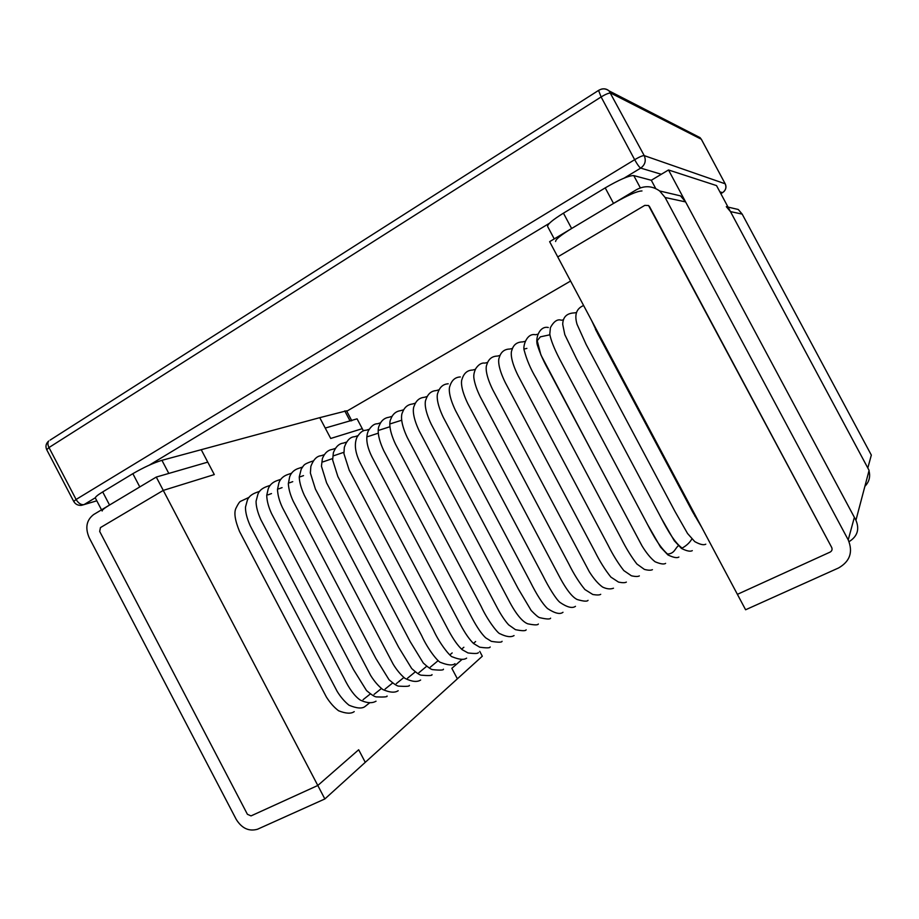 <?xml version="1.0" encoding="UTF-8"?>
<svg xmlns="http://www.w3.org/2000/svg" width="919" height="919" viewBox="0 0 919 919"><rect width="100%" height="100%" fill="white"/><g stroke="black" fill="none" stroke-linecap="round" stroke-linejoin="round"><path stroke-width="1.38" d="M370.277 693.983L363.085 699.681M381.385 688.538L374.067 694.385M392.574 683.047L385.13 689.043M403.843 677.521L396.284 683.656M415.204 671.927L407.519 678.222M426.646 666.298L418.846 672.742M438.179 660.612L430.253 667.217M450.299 654.5L452.171 652.927M462.039 648.803L463.854 647.252M473.859 643.047L475.617 641.531M595.455 329.266L687.791 502.808L701.656 527.23M692.283 550.642L692.283 550.642C690.33 551.802 686.711 551.067 681.438 548.413L674.27 540.74L661.289 518.155L618.866 438.374L659.417 514.629C663.943 523.106 672.754 541.314 682.128 548.103C686.562 545.622 689.801 542.566 691.846 538.971M678.888 557.029C677.096 558.258 673.443 557.569 667.929 554.938L660.554 547.138L647.711 524.795L605.495 445.359L645.253 520.154C650.124 529.103 657.165 544.611 667.516 554.077C674.592 553.56 674.833 548.666 678.348 545.748M665.609 563.37L665.609 563.37C663.932 564.542 660.428 564.002 655.086 561.762C650.893 558.488 646.574 553.261 642.128 546.081L592.227 452.297L641.772 545.449M526.886 348.393L524.404 348.979M549.861 334.803L540.383 336.836L537.213 340.696L540.877 354.883L592.238 452.286M390.862 423.659L401.614 420.247M379.317 430.149L389.863 426.749M367.864 436.594L378.214 433.205M334.079 455.629L343.832 452.309M322.994 461.878L332.563 458.581M300.283 476.777L303.511 475.628M289.416 482.854L292.747 481.659M278.641 488.885L282.076 487.633M267.957 494.87L271.496 493.572M99.689 531.446L100.447 527.598L163.272 490.401L156.276 477.064L93.635 514.56C86.478 520.085 84.985 527.782 89.166 537.672L236.229 819.392C241.812 828.341 248.888 831.638 257.458 829.26L324.855 798.956L317.802 785.481L251.025 815.9L247.406 814.291L99.689 531.446L100.447 527.598L163.272 490.401L317.802 785.481L251.025 815.9L247.406 814.291L99.689 531.446M479.741 651.353L482.303 656.212L457.375 678.819L451.838 668.331L462.2 659.279L451.838 668.331L457.375 678.819L365.268 762.322L358.674 749.755L317.802 785.481L358.674 749.755L365.268 762.322L324.855 798.956M101.527 509.838L95.358 498.041C95.082 497.122 97.529 495.077 102.698 491.918L132.853 473.676C143.628 467.426 153.324 462.969 161.928 460.316L201.238 449.69L214.299 474.583L163.272 490.401L214.299 474.583L207.763 462.131L156.276 477.064M644.805 205.374L648.561 205.523L649.572 206.683L831.684 547.437C832.511 549.459 831.971 551.009 830.087 552.112L737.394 594.34L745.608 609.768L838.553 567.965C849.972 561.417 853.2 552.055 848.226 539.89L665.126 197.505L659.647 190.968C652.272 185.764 644.529 185.351 636.442 189.716L549.631 241.663L557.741 256.918L644.805 205.374L648.561 205.523L831.684 547.437C832.511 549.459 831.971 551.009 830.087 552.112L737.394 594.34L557.741 256.918L644.805 205.374M848.226 539.89L854.36 517.34L685.597 201.916L680.531 195.885L659.647 190.968M161.928 460.316L168.809 473.434L207.763 462.131L201.238 449.69L319.755 417.663L330.714 438.466L362.27 428.679L363.43 430.896M344.763 410.908L350.024 420.879L325.234 428.059L357.066 418.834L362.27 428.679L330.714 438.466L319.755 417.663L346.555 410.816L351.621 420.408M868.983 470.792C870.557 476.708 869.19 481.889 864.882 486.335M742.184 214.116L871.327 455.089L867.812 467.989L730.444 211.588L742.184 214.116L738.29 209.498L728.032 207.085M726.309 206.672L730.444 211.588M855.934 520.269L668.504 169.969L716.521 185.592L869.087 470.379L855.934 520.269C859.702 529.31 857.416 536.432 849.064 541.659M554.249 238.906L547.621 226.465C547.379 224.293 552.652 219.859 563.439 213.162L605.219 187.878C619.44 179.607 628.964 175.506 633.777 175.586L651.307 180.273L668.504 169.969M350.024 420.879L351.782 420.73M102.135 511.01C101.894 510.16 104.364 508.161 109.545 505.025L139.791 486.932L132.853 473.676M651.307 180.273L655.741 188.567M555.616 241.49C555.467 239.468 560.797 235.149 571.618 228.509L613.524 203.432C627.769 195.196 637.258 191.037 641.979 190.945M685.597 201.916L665.126 197.505M701.392 139.412L700.048 137.632L609.079 90.901L644.23 155.621L725.183 183.8L701.3 139.228L610.825 93.141C609.113 92.808 605.885 94.071 601.118 96.954L48.983 447.542L76.093 499.465L634.661 159.688L601.118 96.954L598.568 90.418L50.097 440.109M720.841 193.645L722.541 192.657L719.876 191.853M661.312 174.277L640.715 168.097L624.185 178.091M549.447 223.26L149.36 465.106M95.323 497.776L83.997 504.623L96.805 500.809M346.762 411.218L570.584 281.042M725.252 183.938L701.381 139.309L697.337 136.23M598.981 90.142L598.568 90.418C602.267 88.213 605.77 88.373 609.079 90.901C606.781 88.925 604.151 88.362 601.175 89.189M46.731 449.736L48.983 447.542C47.639 444.785 47.547 442.602 48.696 441.005C45.927 443.509 45.272 446.416 46.731 449.736L73.738 501.464C75.415 504.278 77.966 505.576 81.389 505.347L83.997 504.623C81.067 505.036 78.425 503.325 76.093 499.465L73.738 501.464M723.804 191.715C726.067 189.348 726.55 186.729 725.252 183.857L725.183 183.8C726.653 187.384 725.769 190.336 722.541 192.657L722.679 192.576M644.23 155.621C642.645 155.518 639.463 156.873 634.661 159.688C637.315 164.478 639.337 167.281 640.715 168.097C645.127 164.8 646.298 160.653 644.23 155.621M694.948 516.248L695.637 515.915M102.698 491.918L109.545 505.025M563.439 213.162L571.618 228.509M605.219 187.878L613.524 203.432M633.777 175.586L640.348 187.878M259.732 491.309L256.504 492.458C251.634 494.215 248.589 496.8 247.372 500.2L245.488 507.093C245.362 512.124 246.924 518.305 250.163 525.657L337.181 691.421C340.708 697.13 344.659 701.725 349.048 705.229C356.825 708.446 362.166 708.848 365.096 706.458L369.737 702.736M270.312 485.301L267.084 486.45C262.191 488.161 259.147 490.746 257.929 494.192L256.068 501.211C256.01 506.231 257.596 512.388 260.835 519.683L343.798 677.671C349.082 688.653 354.539 696.097 360.156 700.002C371.678 705.585 376.331 700.623 376.032 701.243L376.032 701.243M280.961 479.258L277.733 480.396C272.84 481.97 269.669 484.807 268.199 488.897L266.74 495.307C266.866 500.855 268.474 506.966 271.587 513.652L353.413 669.469L366.52 690.56C371.196 694.569 374.447 696.682 376.273 696.912C384.062 697.211 387.657 696.912 387.06 696.005L387.06 696.005M291.691 473.17L288.463 474.296C283.592 475.801 280.41 478.638 278.928 482.785L277.492 489.482C277.722 495.008 279.365 501.05 282.42 507.587L370.644 675.454C374.286 681.301 378.329 685.988 382.752 689.491C389.702 692.558 394.848 692.972 398.168 690.72L398.168 690.72M302.512 467.047L299.284 468.15C294.448 469.529 291.231 472.423 289.657 476.823L288.336 483.693C288.669 489.161 290.335 495.088 293.333 501.475L375.871 658.452L389.036 679.75C393.665 683.782 396.836 685.907 398.547 686.137C406.209 686.608 409.817 686.355 409.357 685.39M313.413 460.867L310.197 461.947C303.362 464.577 304.235 464.761 301.225 469.138L299.261 476.881C299.353 481.889 301.041 488.035 304.338 495.318L393.194 664.219C396.744 670.054 400.684 674.776 405.015 678.383C411.976 681.76 417.192 682.312 420.638 680.026M324.396 454.641L321.19 455.709C316.883 456.008 313.436 459.546 310.863 466.347L310.381 473.044L315.424 489.103L398.639 647.24L411.701 668.55C416.25 672.685 419.397 674.891 421.109 675.178C428.713 675.833 432.344 675.649 432.01 674.626M335.469 448.369L332.264 449.425C327.899 450.08 324.602 453.113 322.397 458.547L321.443 466.22L326.59 482.843L410.173 641.588L423.268 663.001C427.806 667.137 430.873 669.342 432.493 669.618C440.04 670.376 443.693 670.227 443.452 669.17L443.452 669.17M346.635 442.05L343.442 443.084C339.031 443.578 335.676 446.783 333.367 452.711L332.644 459.982L337.859 476.536L421.637 635.592C428.024 649.699 438.443 662.358 440.706 662.461C447.829 665.264 452.596 665.666 454.997 663.679L454.997 663.679M357.882 435.686L354.7 436.697C350.242 436.893 346.785 440.442 344.326 447.323L343.936 453.699L349.209 470.183L433.366 629.883C439.937 644.437 450.769 657.211 452.539 656.913C459.293 659.658 463.992 660.072 466.622 658.142M369.208 429.276L366.061 430.264C362.925 430.092 359.857 432.504 356.859 437.501C353.999 444.474 355.262 453.228 360.65 463.773L448.518 630.423C453.354 639.394 457.915 645.816 462.177 649.687L468.024 652.949C474.882 653.765 478.328 653.639 478.351 652.57L478.351 652.57M380.627 422.809L377.502 423.774C374.217 423.659 371.138 426.06 368.266 430.977C365.417 437.72 366.727 446.496 372.184 457.306L460.304 624.357C464.98 633.122 469.402 639.509 473.572 643.518L479.649 647.171C486.542 648.148 490.045 648.079 490.16 646.953M392.149 416.307L389.047 417.237C384.383 417.904 381.109 420.718 379.237 425.669C378.042 427.576 376.411 435.009 383.809 450.804L472.343 618.567C477.11 627.447 481.556 633.88 485.691 637.832L491.332 641.336C498.351 642.473 501.935 642.461 502.061 641.29L502.061 641.29M403.751 409.748L400.684 410.655C395.951 411.264 392.654 414.09 390.793 419.133C389.61 421.063 388.128 428.518 395.526 444.233L481.142 606.391C487.805 620.922 498.339 633.938 499.993 633.742C506.289 636.844 510.975 637.464 514.054 635.569M583.622 305.522C577.178 308.187 573.927 313.747 577.052 324.327L586.127 344.453L674.937 511.366L687.538 533.491L694.741 541.601C700.002 544.519 703.678 545.381 705.781 544.186M537.799 334.252L535.409 334.734C526.495 332.77 522.509 346.9 524.278 350.598C526.702 359.811 530.665 369.059 536.179 378.364L621.164 538.442C626.034 548.206 631.273 556.73 636.878 564.002L644.368 569.389C648.182 570.389 650.87 570.481 652.421 569.665M525.105 341.374L522.624 341.902C516.983 342.017 513.422 344.728 511.94 350.047C510.608 352.528 510.585 360.535 518.075 375.607L607.953 544.967C612.847 554.812 618.142 563.358 623.829 570.596L631.399 575.776C635.316 576.673 637.97 576.707 639.348 575.903M512.526 348.45L509.953 349.025C504.428 349.105 500.878 351.954 499.281 357.548C498.109 359.777 497.868 367.52 505.358 382.718L594.846 551.434C599.762 561.36 605.116 569.918 610.894 577.109L618.533 582.106C622.45 582.899 625.069 582.887 626.367 582.083M500.039 355.469L497.397 356.078C491.975 356.193 488.448 359.099 486.783 364.797C485.68 366.899 485.266 374.493 492.756 389.782L589.309 571.733C593.743 578.775 598.177 583.887 602.588 587.057C606.712 589.022 610.342 589.401 613.49 588.217L613.49 588.217M487.656 362.431L484.945 363.097C481.625 362.614 478.569 364.464 475.743 368.645C474.112 372.069 473.492 375.216 473.894 378.065C474.641 383.43 476.766 389.679 480.246 396.79L568.918 564.151C573.766 573.95 579.085 582.416 584.898 589.527L592.824 594.501C596.994 595.19 599.625 595.121 600.716 594.306M475.376 369.346L472.596 370.047C467.38 370.196 463.877 373.217 462.085 379.133C461.12 380.948 460.385 388.255 467.851 403.728L558.534 574.972C567.379 592.02 573.376 597.752 577.224 599.521C583.542 601.371 587.138 601.646 588.045 600.348L588.045 600.348M460.35 376.951L460.35 376.951C455.238 377.158 451.769 380.179 449.931 386.014C448.966 387.807 448.093 395.09 455.548 410.621L542.876 575.616C548.689 587.39 556.248 599.567 560.062 602.462C567.195 607.31 572.33 608.608 575.466 606.333L575.466 606.333M448.219 383.797C443.188 384.073 439.741 387.083 437.881 392.827C436.904 394.596 435.905 401.867 443.349 417.456L530.274 581.773C536.742 594.777 542.463 603.691 547.448 608.504C554.881 613.375 560.062 614.639 562.991 612.272M439.133 389.771L436.18 390.586C431.241 390.92 427.817 393.929 425.934 399.593C424.946 401.339 423.82 408.599 431.241 424.233L518.121 588.528L531.159 610.457C535.409 614.857 538.201 617.235 539.533 617.614C546.38 619.234 550.079 619.417 550.619 618.165M427.243 396.48L424.245 397.33C419.386 397.778 416.008 400.695 414.136 406.095C413.068 407.944 411.827 415.308 419.236 430.954L508.333 599.521C516.88 616.155 523.416 622.22 527.793 623.817C534.33 625.15 537.845 625.219 538.339 624.012L538.339 624.012M415.445 403.131L412.413 404.015C407.622 404.578 404.291 407.416 402.453 412.539C401.281 414.492 399.937 421.97 407.335 437.628L496.294 606.012C500.579 614.248 504.692 620.52 508.644 624.84L515.433 629.653C522.118 630.997 525.679 631.043 526.15 629.814L526.15 629.814M591.71 320.72L597.741 333.666L692.616 511.872L701.691 527.276M249.244 497.259L240.56 501.326C239.56 501.751 238.078 503.968 236.091 507.977C233.759 512.377 234.919 520.246 239.583 531.584L326.383 697.016C330.013 702.782 334.079 707.366 338.583 710.766C345.9 713.649 351.115 713.925 354.229 711.616M592.227 452.297L549.309 371.494C544.335 362.948 540.487 354.516 537.753 346.21C534.617 338.743 539.522 325.475 548.31 327.509L548.31 327.509M605.495 445.359L559.441 358.732C554.008 348.163 550.791 339.961 549.792 334.148L550.412 327.612C553.858 321.328 557.5 318.859 561.325 320.226L563.508 319.835M618.866 438.374L576.5 358.732L564.806 334.631L562.715 324.396C562.865 317.044 566.77 313.207 574.455 312.885L576.535 312.552"/></g></svg>
